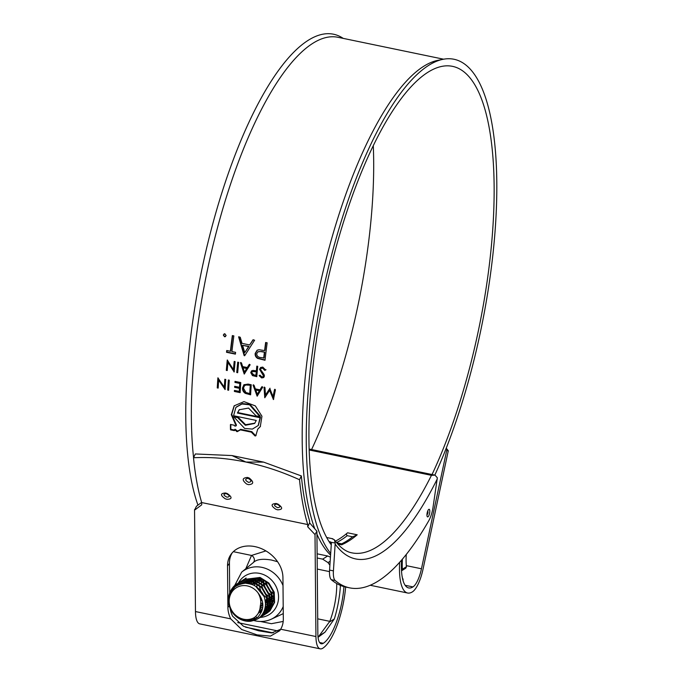 <?xml version="1.0" encoding="UTF-8"?>
<svg xmlns="http://www.w3.org/2000/svg" width="683" height="683" viewBox="0 0 683 683"><rect width="100%" height="100%" fill="white"/><g stroke="black" fill="none" stroke-linecap="round" stroke-linejoin="round"><path stroke-width="1.02" d="M227.012 497.173C230.256 496.737 230 495.551 226.227 493.613C222.974 494.082 223.239 495.269 227.012 497.173M226.969 499.324L227.012 499.333C232.263 499.128 232.374 497.215 227.354 493.578L225.569 492.998C220.285 493.314 220.165 495.243 225.228 498.769L226.969 499.324M277.605 507.665C280.858 507.23 280.593 506.043 276.828 504.105C273.576 504.575 273.832 505.762 277.605 507.665M277.571 509.817L277.605 509.825C282.856 509.62 282.975 507.708 277.947 504.071L276.197 503.499C270.878 503.806 270.767 505.736 275.83 509.262L277.571 509.817M248.595 482.386C251.916 481.78 251.737 480.431 248.049 478.322C244.719 478.954 244.898 480.311 248.595 482.386M248.441 484.648L248.484 484.657C253.828 484.256 254.076 482.053 249.235 478.04L247.477 477.434C242.089 477.946 241.833 480.166 246.717 484.076L248.441 484.648M443.591 59.199L337.983 37.3A256.586 80.568 101.7 0 0 195.304 345.496A256.586 80.568 101.7 0 0 193.571 457.601M343.216 38.385A258.661 81.217 101.7 0 0 189.754 344.958A258.661 81.217 101.7 0 0 197.95 505.13M434.832 475.103A258.661 81.217 101.7 0 0 492.844 255.109A258.661 81.217 101.7 0 0 443.079 59.301A258.661 81.217 101.7 0 0 310.227 369.938A258.661 81.217 101.7 0 0 330.683 553.478M443.079 59.301L437.923 60.326A256.586 80.568 101.7 0 0 306.138 368.478A256.586 80.568 101.7 0 0 314.803 528.821M345.649 587.021A49.244 15.461 -78.3 0 1 345.333 590.249A49.244 15.461 -78.3 0 1 322.752 648.244A25.92 8.136 -78.3 0 1 320.225 648.85A25.92 8.136 -78.3 0 1 315.939 636.539L280.679 629.222A29.804 23.282 -143.8 0 0 283.317 618.926L282.933 577.468A29.804 23.282 -143.8 0 0 254.998 546.631A29.804 23.282 -143.8 0 0 231.161 554.135A29.804 23.282 -143.8 0 0 227.516 565.976L227.9 607.435A29.804 23.282 -143.8 0 0 230.734 618.866L195.466 611.558L194.544 509.586L195.159 509.714L201.707 504.839L201.69 502.56A262.289 82.353 101.7 0 1 193.511 457.738C212.268 456.936 227.379 458.378 245.931 462.041C264.569 466.088 279.91 470.971 299.521 479.722A262.289 82.353 -78.3 0 0 307.709 524.544L201.69 502.56M229.719 594.944L229.428 563.364A29.804 23.282 36.2 0 1 232.177 552.871M343.933 586.603A44.062 13.831 -78.3 0 1 343.506 591.401A44.062 13.831 -78.3 0 1 323.298 643.292A20.738 6.514 -78.3 0 1 321.275 643.77A20.738 6.514 -78.3 0 1 317.851 633.926L316.912 531.237L315.008 534.567L315.939 636.539M311.585 449.542A251.404 78.938 101.7 0 0 369.819 231.742A251.404 78.938 101.7 0 0 373.294 145.778M432.049 474.523A251.404 78.938 101.7 0 0 490.283 256.723A251.404 78.938 101.7 0 0 452.581 66.362A251.404 78.938 101.7 0 0 312.788 368.333A251.404 78.938 101.7 0 0 331.264 544.872M316.938 534.174A256.586 80.568 101.7 0 0 330.572 555.074M265.021 360.265A256.586 80.568 -78.3 0 1 265.055 359.958A256.586 80.568 -78.3 0 1 267.155 342.806L265.636 342.49A256.586 80.568 -78.3 0 0 264.603 350.584L259.062 349.73L257.132 350.225L255.169 353.452C254.972 355.672 255.835 357.337 257.747 358.447L265.021 360.265M244.651 355.741L244.155 355.63L238.615 336.89L240.254 337.231L242.021 343.37L249.662 344.949L252.958 339.861L254.614 340.202L244.659 355.732L238.965 336.728M230.41 351.267L226.73 350.507A256.586 80.568 -78.3 0 0 226.568 351.984A256.586 80.568 -78.3 0 0 226.534 352.291L235.396 354.127A256.586 80.568 -78.3 0 1 235.43 353.82A256.586 80.568 -78.3 0 1 235.592 352.343L231.921 351.583A256.586 80.568 -78.3 0 1 233.851 335.899L232.34 335.584A256.586 80.568 -78.3 0 0 230.41 351.267L230.769 351.045A255.544 80.244 -78.3 0 1 232.664 335.652M275.428 389.762L273.448 399.555L269.614 390.403L264.773 397.754L264.048 387.406L264.97 387.594L265.474 395.056L269.836 388.601L273.063 396.644L274.506 389.575L275.428 389.762M257.141 396.174L253.069 385.127L254.059 385.332L255.348 388.892L259.975 389.848L261.743 386.928L262.742 387.133L257.141 396.174L257.525 395.79L253.444 384.785M242.542 387.935C242.38 390.224 243.31 392.025 245.334 393.357L250.61 394.817A256.586 80.568 -78.3 0 1 251.233 384.751L248.074 384.094L243.916 384.76L242.542 387.935L244.113 384.597M239.784 383.428L234.952 382.42A256.586 80.568 -78.3 0 1 235.02 381.387L240.775 382.574A256.586 80.568 -78.3 0 0 240.143 392.648L234.389 391.453A256.586 80.568 -78.3 0 1 234.448 390.428L239.289 391.427A256.586 80.568 -78.3 0 1 239.468 388.345L234.628 387.338A256.586 80.568 -78.3 0 1 234.696 386.313L239.528 387.312A256.586 80.568 -78.3 0 1 239.784 383.428L234.952 382.42M228.634 390.258L227.721 390.07A256.586 80.568 -78.3 0 1 228.353 380.004L229.266 380.192A256.586 80.568 -78.3 0 0 228.634 390.258M224.314 387.193L217.894 377.836A256.586 80.568 -78.3 0 0 217.262 387.901L218.176 388.089A256.586 80.568 -78.3 0 1 218.654 380.175L225.108 389.523A256.586 80.568 -78.3 0 1 225.74 379.458L224.818 379.27A256.586 80.568 -78.3 0 0 224.314 387.193L224.69 386.817A255.544 80.244 -78.3 0 1 225.168 379.338M265.644 370.007L264.731 370.357L262.656 368.154L261.094 368.436L260.488 369.503L263.988 374.378L264.415 376.068L263.664 377.554L261.7 377.947L259.13 375.65L260.01 375.18L261.888 376.914L263.109 376.683L263.501 375.923L259.574 369.298L260.599 367.514L262.767 367.087L265.644 370.007M255.63 370.767L256.356 370.92A256.586 80.568 -78.3 0 1 256.817 366.131L257.73 366.319A256.586 80.568 -78.3 0 0 256.782 376.666L252.471 375.607L250.738 372.602L251.592 370.86L253.017 370.399L255.63 370.767M244.224 374.062L240.467 362.741L241.466 362.946L242.653 366.592L247.272 367.548L249.15 364.543L250.149 364.748L244.224 374.062L244.599 373.755L240.834 362.477M237.684 372.705L236.77 372.517A256.586 80.568 -78.3 0 1 237.727 362.169L238.64 362.357A256.586 80.568 -78.3 0 0 237.684 372.705M233.432 369.571L227.26 360.001A256.586 80.568 -78.3 0 0 226.312 370.348L227.226 370.536A256.586 80.568 -78.3 0 1 227.96 362.408L234.158 371.97A256.586 80.568 -78.3 0 1 235.106 361.631L234.192 361.435A256.586 80.568 -78.3 0 0 233.432 369.571L233.799 369.281A255.544 80.244 -78.3 0 1 234.525 361.512M234.329 405.642L231.716 414.393L236.395 425.074A255.544 80.244 -78.3 0 0 236.395 425.244L235.541 426.107L234.457 425.876A256.586 80.568 -78.3 0 1 234.457 425.748L234.346 425.253L230.521 424.467L230.419 424.911A256.586 80.568 -78.3 0 0 230.47 429.368L230.589 429.855L234.406 430.64L234.508 430.205A256.586 80.568 -78.3 0 1 234.5 429.735L237.257 431.665L240.382 429.872L251.327 432.143L255.024 435.95L255.758 435.856L257.722 429.189L260.3 426.602L261.948 416.237L255.34 405.898L243.985 401.621L234.141 405.847L231.315 414.709L236.019 425.586A256.586 80.568 -78.3 0 0 236.019 425.765L235.541 426.107M234.5 429.735L235.072 429.24L237.633 431.127L240.766 429.342L251.711 431.613L255.408 435.413L255.024 435.95L255.758 435.856M225.356 336.651L224.519 336.745L223.307 334.986L224.912 333.816L226.124 335.566L224.519 336.745L223.665 334.824L224.289 333.825M224.101 333.893L224.912 333.816M446.187 448.313L448.099 451.369L448.287 450.763L423.025 569.204A25.92 8.136 -78.3 0 1 412.421 591.862A49.244 15.461 -78.3 0 1 407.614 593.015A49.244 15.461 -78.3 0 1 399.675 562.254M446.895 449.508L421.454 568.777A20.738 6.514 -78.3 0 1 412.967 586.91A44.062 13.831 -78.3 0 1 408.665 587.935A44.062 13.831 -78.3 0 1 401.578 560.086M316.912 531.237L309.621 522.905L307.726 526.824L315.008 534.567M307.726 526.824L307.709 524.544M446.238 448.193L448.287 450.763M280.679 629.222L279.706 630.725L270.459 636.112L257.064 634.883L241.688 629.521L230.734 618.866M320.225 648.85L199.752 623.869A25.92 8.136 -78.3 0 1 195.466 611.558M280.628 629.308L271.603 632.945L258.72 630.802L243.481 626.26L232.638 616.254A29.804 23.282 36.2 0 1 229.906 606.777M201.639 502.389L196.439 506.257L194.8 509.638M309.621 522.905L309.604 520.95A257.107 80.731 -78.3 0 1 301.357 475.94L299.521 479.722M193.511 457.738L195.338 453.956L231.998 455.561L245.931 462.041L263.638 462.126L301.357 475.94M263.638 462.126L231.998 455.561M448.099 451.369L447.672 450.635M273.32 399.521L273.695 399.145L269.99 390.053L269.614 390.403M264.773 397.754L264.432 387.065M265.474 395.056L270.007 388.217M273.063 396.644L274.882 389.233M259.975 389.848L262.118 386.587M257.329 394.236L259.788 390.42L255.766 390.027L257.329 394.236L259.412 390.778L255.766 390.027M250.627 394.364L245.709 392.981C243.686 391.649 242.755 389.848 242.917 387.577M246.52 384.666L244.463 385.741L243.455 388.132L245.914 392.52L249.747 393.596L250.123 393.22A255.544 80.244 -78.3 0 1 250.627 385.255L246.52 384.666L244.651 385.579M250.627 385.255L246.145 385.007M249.747 393.596A256.586 80.568 -78.3 0 1 250.251 385.596M235.328 382.079A255.544 80.244 -78.3 0 1 235.37 381.456M240.16 383.086A255.544 80.244 -78.3 0 0 239.912 386.954L239.528 387.312M239.289 391.427L239.665 391.052A255.544 80.244 -78.3 0 1 239.844 387.978L234.628 387.338M235.003 386.979A255.544 80.244 -78.3 0 1 235.046 386.382M240.168 392.187L234.773 391.069L234.389 391.453M234.773 391.069A255.544 80.244 -78.3 0 1 234.798 390.497M228.66 389.805L227.721 390.07M228.096 389.686A255.544 80.244 -78.3 0 1 228.703 380.072M224.912 389.489L225.296 389.105L219.038 379.833L218.654 380.175M218.201 387.637L217.638 387.517A255.544 80.244 -78.3 0 1 218.227 378.066M264.731 370.357L265.098 370.084L263.023 367.889L261.29 368.316M263.851 377.383L262.067 377.648L259.497 375.351M263.271 376.521L263.869 375.633L263.314 374.164L259.941 369.025L260.786 367.386M266.011 369.734L265.098 370.084M257.149 366.199A255.544 80.244 -78.3 0 0 256.723 370.638L256.356 370.92M256.808 376.29L252.838 375.309L251.113 372.303L250.738 372.602M251.113 372.303L251.788 370.732M254.844 371.304L252.215 371.723L251.66 372.781L254.085 375.027L256.33 375.121A255.544 80.244 -78.3 0 1 256.629 371.697L252.411 371.603M256.629 371.697L254.477 371.586M255.954 375.419A256.586 80.568 -78.3 0 1 256.262 371.979M247.272 367.548L249.517 364.278M244.471 372.073L247.05 368.231L243.028 367.753L244.471 372.073L246.674 368.504L243.028 367.753M237.718 372.329L236.77 372.517M237.146 372.209A255.544 80.244 -78.3 0 1 238.06 362.238M233.962 371.928L234.337 371.629L228.327 362.135L227.96 362.408M227.26 370.16L226.688 370.041A255.544 80.244 -78.3 0 1 227.584 360.223M265.969 342.559A255.544 80.244 -78.3 0 0 264.961 350.388L264.603 350.584M265.055 359.967L258.268 358.293C256.245 357.2 255.331 355.51 255.536 353.248L255.169 353.452M255.536 353.248L257.312 350.131M261.794 351.523L257.961 351.779L256.688 353.76C256.893 356.091 258.208 357.346 260.624 357.533L264.073 357.952A255.544 80.244 -78.3 0 1 264.748 352.172L261.794 351.523L258.14 351.685M264.748 352.172L261.435 351.719M263.706 358.174A256.586 80.568 -78.3 0 1 264.381 352.377M249.662 344.949L253.316 339.699M244.77 352.607L248.979 346.383L242.593 345.325L244.77 352.607L248.621 346.58L242.593 345.325M235.43 353.828L226.901 352.052A255.544 80.244 -78.3 0 1 227.063 350.575M225.527 336.548L224.878 336.565M236.395 425.244L235.917 425.586L236.395 425.244M230.803 424.519A255.544 80.244 -78.3 0 0 230.845 428.83L230.47 429.368M230.845 428.83L230.589 429.855M230.965 429.317L234.508 430.042M235.072 429.24L234.687 429.769M237.01 431.016L236.625 431.554M240.442 429.385L240.057 429.923M240.766 429.342L240.382 429.872M251.711 431.613L251.327 432.143M252.053 431.81L251.668 432.339M255.408 435.413L256.134 435.31M260.488 426.346L257.722 429.189M258.379 425.278L260.471 417.27L237.786 412.566L239.391 409.552M254.861 423.178L245.59 424.706L238.008 417.125L234.141 416.331L233.757 416.809L244.651 428.454L252.377 429.095L258.183 425.543L260.086 417.731L237.402 413.027L239.204 409.766L248.561 408.067L256.04 415.836L259.907 416.639L249.585 404.78L241.944 403.995L235.891 407.409L233.569 415.734L256.253 420.438L254.665 423.434L245.393 425.278L237.624 417.612L233.757 416.809M259.907 416.639L260.283 416.178L249.961 404.353L242.311 403.568L236.079 407.196M237.786 412.566L237.402 413.027M238.008 417.125L237.624 417.612M260.471 417.27L260.086 417.731M401.51 570.843L402.338 569.28A46.649 14.65 -78.3 0 1 402.415 559.112M406.274 554.434A36.242 11.38 101.7 0 0 406.436 566.702L405.83 568.128L401.621 570.783M402.671 579.184L402.022 575.82M403.047 578.945L403.064 580.644M258.72 612.386A17.621 16.016 -122.2 0 0 261.341 612.147M263.971 611.422A17.621 16.016 -122.2 0 0 266.131 610.397M266.583 610.124A17.621 16.016 -122.2 0 0 266.592 610.124A17.621 16.016 -122.2 0 0 268.556 608.638M269.119 608.109A17.621 16.016 -122.2 0 0 271.714 604.634M272.457 603.089A17.621 16.016 -122.2 0 0 259.07 578.356M277.571 561.716L271.527 560.051C262.323 558.498 256.185 559.403 253.111 562.783M340.416 585.391A46.649 14.65 -78.3 0 1 334.329 618.96L324.98 632.202L318.047 637.316M237.701 622.614L278.587 631.092M318.047 637.299L329.812 621.342A36.242 11.38 101.7 0 0 336.702 583.538M317.16 558.002L322.658 559.138L327.661 555.996L330.435 557.132M330.162 561.238L328.011 562.596L329.898 565.225M328.011 562.596L322.658 559.138M317.117 553.811L327.661 555.996M329.573 621.948L334.329 618.96M253.692 562.263L241.68 572.115A27.986 25.442 57.8 0 1 261.896 567.36A27.986 25.442 57.8 0 1 283.01 585.553M245.803 568.734L251.523 555.441A4.661 4.064 -133.7 0 1 253.376 562.519M247.827 580.285A17.621 16.016 -122.2 0 0 247.109 580.763M246.717 581.054A17.621 16.016 -122.2 0 0 244.301 583.393M230.538 609.415C233.68 615.195 238.162 618.824 243.993 620.301C247.144 622.017 257.38 619.174 258.917 615.827C264.458 608.681 264.133 600.98 257.918 592.724A17.434 15.846 -122.2 0 0 233.74 589.77A17.434 15.846 -122.2 0 0 232.954 612.284A17.434 15.846 -122.2 0 0 254.494 617.492C253.743 619.011 244.471 620.514 242.935 619.216C238.7 618.072 235.259 615.673 232.596 612.002C227.319 603.234 227.67 595.337 233.663 588.311C234.568 585.51 245.402 582.437 246.58 583.376C252.667 584.358 254.665 584.955 259.728 589.728C264.432 595.235 264.705 597.71 265.456 603.362C265.474 608.647 263.894 612.967 260.718 616.322C259.608 618.243 256.287 619.882 250.746 621.248A20.422 18.561 57.8 0 1 230.538 609.415C226.841 600.639 227.994 592.878 234.013 586.134L236.975 583.803L252.753 582.053L261.606 587.67L266.899 596.805L267.275 606.974L262.682 615.409L257.67 618.815M252.018 620.138L247.015 619.703M233.108 588.908L238.145 583.128M236.975 583.803L253.214 581.762L262.059 587.389L267.36 596.515L267.727 606.683L263.134 615.127L259.856 617.663M260.086 617.517L258.08 618.542M253.026 619.805L248.458 619.609M233.859 588.114L239.263 582.36L255.041 580.61L263.894 586.236L269.187 595.371L269.563 605.531L264.97 613.974L261.213 616.766M260.974 616.894L259.292 617.645M236.156 586.21L239.374 582.539M239.263 582.36L255.502 580.319L264.347 585.946L269.64 595.081L270.016 605.249L265.422 613.684L262.144 616.22M262.374 616.075L261.427 616.604M261.188 616.723L259.54 617.432M256.048 618.286L252.812 618.414M236.625 585.894L239.622 582.428M240.647 581.523L241.543 580.926L257.329 579.175L266.182 584.793L271.475 593.928L271.851 604.096L267.258 612.531L263.501 615.332M263.262 615.451L262.281 615.921M241.543 580.926L257.79 578.885L266.635 584.511L271.928 593.638L272.304 603.806L267.71 612.25L264.432 614.785M264.663 614.64L263.715 615.17M263.476 615.289L262.485 615.742M262.229 615.844L260.667 616.373M241.116 581.754L241.91 580.994M242.935 580.089L243.831 579.483L259.617 577.733L268.462 583.359L273.763 592.494L274.139 602.654L269.537 611.097L265.789 613.889M265.55 614.017L264.569 614.487M243.831 579.483L260.078 577.442L268.923 583.069L274.216 592.204L274.592 602.372L269.998 610.807L266.72 613.343M266.951 613.197L266.003 613.727M265.764 613.855L264.773 614.299M264.517 614.401L263.476 614.777M262.537 587.892L261.768 585.741M273.678 597.471L272.602 596.805M263.886 585.476L263.066 582.377M262.895 581.378L262.733 579.73M264.816 586.449L264.056 584.298M266.174 584.042L265.371 581.054M267.104 585.015L265.986 581.489M234.474 585.852L237.206 583.658M238.598 582.838L239.485 582.223M239.579 582.36L240.433 581.685M239.827 582.249L240.672 581.566M240.886 581.395L241.773 580.781M240.877 581.822L241.662 581.096M241.867 580.926L242.721 580.251M242.115 580.815L242.96 580.123M243.174 579.961L244.062 579.346M243.165 580.379L243.942 579.662M244.155 579.483L245.009 578.808M245.223 578.655L246.119 578.049M257.918 592.724C260.616 597.224 261.384 601.68 260.24 606.094C260.035 610.867 258.123 614.666 254.494 617.492M262.631 602.799L258.387 613.027M255.912 586.535L264.236 596.788L264.543 597.984M262.161 609.953L258.183 613.385M247.545 583.461L255.408 583.888L260.496 586.595M266.848 596.643L265.166 607.469M261.768 611.131L258.507 612.805M246.187 583.35L251.728 581.737M252.992 581.685L257.696 582.454L262.784 585.16M269.136 595.209L268.035 604.967M267.463 606.009L264.782 609.125M261.828 610.961L258.977 611.84M246.281 583.359L249.765 581.31M250.43 581.062L254.008 580.302M255.28 580.251L259.975 581.011L265.072 583.717M271.424 593.775L270.323 603.533M269.751 604.566L267.599 607.213M267.104 607.657L264.756 609.219M262.076 610.226L259.463 610.593M246.99 583.402L249.457 581.259M249.901 580.977L252.053 579.876M252.719 579.619L256.296 578.86M257.568 578.808L264.398 580.439M273.26 600.545L272.611 602.09M272.039 603.132L269.887 605.778M269.392 606.222L267.523 607.529M267.079 607.768L264.91 608.638M262.374 609.116L259.873 609.108M248.049 583.521L249.893 581.335M250.226 581.02L251.745 579.824M252.189 579.534L254.341 578.433M255.007 578.185L255.493 578.023M271.595 604.848L269.811 606.086M269.358 606.325L267.642 607.059M267.224 607.187L265.132 607.631M262.639 607.708L260.163 607.324M249.346 583.752L250.755 581.498M251.011 581.173L252.181 579.893M252.514 579.585L254.033 578.39M271.544 604.942L269.93 605.616M269.512 605.753L267.847 606.128M267.437 606.188L265.337 606.282M262.793 605.966L260.436 605.24M250.849 584.153L251.916 581.788M252.121 581.429L253.043 580.063M253.299 579.73L254.469 578.458M271.8 604.318L270.135 604.694M269.717 604.754L268.052 604.856M267.634 604.848L265.465 604.609M262.75 603.815L260.718 602.824M252.573 584.768L253.316 582.24M253.47 581.848L254.204 580.354M254.409 579.995L255.331 578.621M272.005 603.311L270.34 603.413M269.913 603.413L268.188 603.243M267.745 603.166L265.405 602.517M262.281 600.938L260.513 599.606M254.563 585.724L254.947 582.915M255.058 582.471L255.604 580.806M255.758 580.413L256.484 578.911M256.697 578.561L257.004 578.066M272.201 601.971L270.477 601.808M270.033 601.732L268.171 601.245M267.685 601.074L265.013 599.785M256.962 587.269L256.868 583.914M256.919 583.393L257.235 581.472M257.346 581.028L257.884 579.363M258.046 578.971L258.379 578.228M273.285 600.442L272.765 600.366M272.321 600.289L270.459 599.811M269.973 599.64L267.864 598.675M267.284 598.334L263.365 595.004M260.693 590.838L259.216 585.51M259.156 584.836L259.156 582.479M259.207 581.959L259.523 580.038M259.634 579.594L259.941 578.561M273.593 598.624L272.748 598.368M272.261 598.197L270.152 597.232M269.572 596.899L266.746 594.714M265.678 593.595L262.844 589.079M262.281 587.619L261.504 584.076M261.444 583.393L261.444 581.045M261.487 580.516L261.7 579.133M273.695 596.413L272.44 595.798M271.86 595.456L269.034 593.271M267.967 592.152L265.132 587.636M264.569 586.185L263.792 582.633M263.723 581.959L263.706 580.046M273.422 593.553L271.322 591.837M270.255 590.718L267.412 586.202M266.857 584.742L266.122 581.6M271.518 587.978L270.22 585.852M332.143 538.742L334.388 539.792L335.216 542.994L333.424 570.886A15.547 4.883 101.7 0 0 335.148 580.49A293.903 92.282 -78.3 0 0 349.628 587.85A293.903 92.282 -78.3 0 0 428.796 520.702A15.547 4.883 101.7 0 0 433.031 507.29L437.342 477.793L435.003 475.137L431.451 475.342L309.151 449.977M429.752 512.224A3.885 1.221 -78.3 0 1 428.284 516.536A3.885 1.221 -78.3 0 1 426.96 515.469A3.885 1.221 -78.3 0 1 427.003 513.983A3.885 1.221 -78.3 0 1 428.019 510.372A3.885 1.221 -78.3 0 1 429.411 509.441A3.885 1.221 -78.3 0 1 429.752 512.224M427.575 511.413A1.562 0.487 -78.3 0 1 427.968 512.549A1.562 0.487 -78.3 0 1 427.532 514.051A1.562 0.487 -78.3 0 1 426.969 514.333M349.628 587.85L345.769 587.047A293.903 92.282 -78.3 0 1 331.298 579.688A15.547 4.883 -78.3 0 1 329.573 570.083L331.366 543.335L330.896 542.097L329.035 541.585M331.084 542.311L335.216 542.994M352.667 536.812L357.209 534.798A259.173 81.379 -78.3 0 1 341.526 544.812C342.772 544.505 342.815 544.18 341.654 543.839A259.694 81.542 101.7 0 0 352.667 536.812L347.229 535.685C346.144 534.618 346.264 533.662 347.57 532.8A259.173 81.379 -78.3 0 1 335.396 541.167M341.654 543.839L336.702 542.814M229.428 563.364L227.516 565.976M323.298 643.292L319.618 642.524M273.2 632.902L245.581 627.173M421.454 568.777L406.325 565.644M412.967 586.91L405.13 585.288M229.471 605.283L227.9 607.435M236.395 425.074L236.019 425.586M230.794 424.391L230.419 424.911M237.633 431.127L237.257 431.665M235.866 423.759L235.481 424.271M402.338 569.28L406.436 566.702M259.822 617.432A22.812 20.738 -122.2 0 0 260.249 617.406A22.812 20.738 -122.2 0 0 278.553 596.771A22.812 20.738 -122.2 0 0 259.617 573.396A22.812 20.738 -122.2 0 0 238.495 582.872M283.206 606.521A27.986 25.442 57.8 0 1 271.288 619.199L283.266 613.624M317.715 618.832L329.812 621.342M283.197 621.428L271.407 623.699L260.411 621.47M233.338 551.668L251.523 555.441L265.909 550.908M317.262 569.067L329.496 571.611M256.364 617.27A22.812 20.738 -122.2 0 0 257.295 617.372M319.977 635.344L324.98 632.202M329.573 570.083L333.424 570.886M437.24 478.996A264.364 83.01 -78.3 0 1 335.216 544.129M431.451 475.342A259.173 81.379 -78.3 0 1 351.856 552.846C345.709 551.71 339.886 547.356 334.388 539.792M341.526 544.812L337.761 544.027M347.57 532.8L357.209 534.798M331.366 543.087A263.322 82.686 -78.3 0 1 330.487 541.884M335.148 580.49L331.298 579.688M347.229 535.685A259.694 81.542 -78.3 0 1 336.506 542.575M407.614 593.015L370.195 585.254M236.335 425.458L235.951 425.97M236.258 406.983L235.891 407.409M258.575 425.031L258.183 425.543M241.68 572.115L232.638 589.463M253.974 620.548L255.579 620.932C261.077 622.034 266.31 621.453 271.288 619.199M435.003 475.137L309.117 449.03M332.886 538.793L326.662 537.504"/></g></svg>
